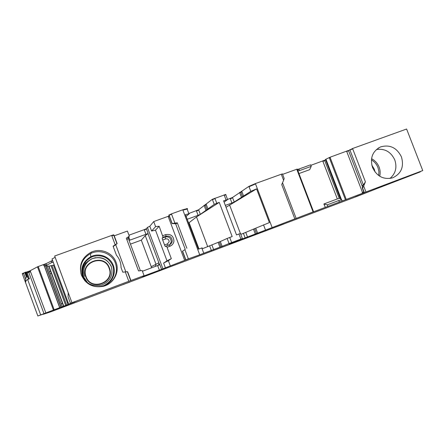 <?xml version="1.0" encoding="UTF-8"?>
<svg xmlns="http://www.w3.org/2000/svg" width="445" height="445" viewBox="0 0 445 445"><rect width="100%" height="100%" fill="white"/><g stroke="black" fill="none" stroke-linecap="round" stroke-linejoin="round"><path stroke-width="0.67" d="M86.091 276.684C90.991 291.469 115.055 282.403 109.075 268.168C104.297 253.505 80.172 262.294 86.091 276.684M85.746 276.801C90.797 292.026 115.583 282.686 109.42 268.029C104.503 252.927 79.655 261.977 85.746 276.801M91.52 258.918C100.292 256.031 106.906 258.534 111.367 266.427M85.941 281.93L83.538 277.858M83.182 276.673L82.681 269.053M83.899 278.42L83.337 277.102M87.498 282.625L83.677 276.935M83.543 276.573C82.214 272.401 82.609 268.38 84.728 264.508M84.528 276.423C82.42 268.658 84.912 262.772 92.004 258.767L92.432 258.578C101.026 256.003 107.29 258.656 111.228 266.538C113.403 275.016 110.427 281.095 102.305 284.778L101.855 284.917C93.228 286.803 87.114 284.383 83.515 277.663L82.826 275.833C81.062 266.733 84.467 260.269 93.033 256.442C102.155 254.379 108.741 257.471 112.796 265.709C115.116 274.559 112.168 281.184 103.941 285.584C94.974 288.293 88.166 285.657 83.515 277.663M110.115 282.953C116.045 277.407 117.819 270.816 115.427 263.19C112.179 253.828 100.325 248.939 91.18 253.283L90.541 253.583C82.547 258.245 79.394 265.075 81.068 274.076M116.062 262.305C112.746 252.716 100.609 247.709 91.242 252.159C81.958 257.316 78.682 264.964 81.418 275.105C86.002 284.65 93.545 288.316 104.035 286.113C113.981 283.32 119.811 271.673 116.062 262.305M111.84 235.811L114.009 235.21L117.135 243.599L115.188 244.8L111.695 235.433L54.663 256.014L68.246 292.743L68.04 296.798L70.444 303.295L71.945 302.711L54.668 256.009M71.945 302.711L128.8 281.296L125.295 271.901L122.776 272.19L121.04 267.528C121.018 262.845 119.488 258.74 116.451 255.219L113.091 246.207L115.188 244.8M117.141 243.615L113.214 246.53M114.031 235.9L127.415 231.061L129.323 236.167L126.313 238.192L138.54 270.927L142.155 270.51L144.069 275.633L128.8 281.296M129.323 236.167L126.953 239.905M144.069 275.633L142.489 276.345M140.386 270.716L128.166 237.997M142.433 271.244L157.641 265.543L159.382 270.204L142.539 276.473M159.382 270.204L161.591 269.358L159.844 264.686L157.641 265.543C158.748 265.009 159.182 264.141 158.937 262.934L147.946 233.575L145.27 235.616L155.961 264.163L155.5 266.344M145.27 235.616L141.315 240.144L151.256 266.7L158.887 262.795M151.3 267.918L151.256 266.7M130.452 244.116L141.315 240.144M147.946 233.575L145.943 234.304L144.202 229.659L128.955 235.188M129.078 240.434L145.943 234.304M159.627 264.781L158.937 262.934M161.591 269.358L162.92 268.791L147.417 227.423L146.372 228.724L144.202 229.659M240.773 234.354L243.426 233.358L245.145 237.891L229.186 243.899L242.497 238.481L229.053 243.548L227.128 238.459L220.308 241.518L222.133 246.352L229.053 243.548M200.183 254.579L222.133 246.352M200.2 254.629L199.549 254.84M188.357 258.862L185.676 259.891L182.433 251.258L184.892 249.639L188.357 258.862L199.56 254.863M185.676 259.891L188.763 258.751M162.92 268.791L188.775 258.773M54.245 264.981L49 266.149L63.78 306.143L74.905 301.866L67.918 304.48L73.492 302.3L68.697 304.08L52.176 259.352L68.697 304.08L77.152 300.792L70.444 303.295M63.78 306.143L37.842 315.978L22.25 273.608L30.177 270.749L37.48 266.822L46.074 263.635L52.571 260.453M47.437 312.663L37.842 315.978L25.576 282.625L25.61 278.887L26.405 276.957L24.736 272.429M47.465 312.74L43.31 314.309L50.669 311.862L357.157 196.323L380.319 187.256M419.068 171.987L419.184 172.282L420.291 171.881L380.325 187.278M419.184 172.282L409.356 175.781M364.327 192.59L362.58 188.068L364.105 192.679L422.75 170.58L401.051 178.929L409.406 175.903M363.404 184.998L365.412 181.827L352.707 148.869L349.931 150.043L363.404 184.998L362.647 185.32L362.28 187.951L364.099 192.674L364.427 192.557L342.177 201.001L341.754 199.894L340.915 199.688M313.564 211.748L313.091 211.926L296.898 169.595L297.382 169.462L313.564 211.748L308.791 213.611L342.177 201.001M313.091 211.926L245.145 237.891M68.374 305.048L52.972 310.816L68.374 305.048M355.511 196.823L369.884 191.35L355.505 196.801M363.838 191.99L362.202 192.635L362.469 193.325M363.782 191.845L363.476 192.134M362.525 192.507L346.761 151.589L352.574 148.519L406.608 129.022L422.75 170.58M362.58 188.068L363.682 186.049L365.962 191.967M365.412 181.827L363.682 186.049M297.382 169.462L297.249 169.111L296.765 169.25L282.608 174.357M297.477 169.873L299.073 169.384L298.94 169.039L297.343 169.528M298.94 169.039L310.61 164.822L311.244 166.358L299.535 170.591L297.827 170.791M310.816 165.34L325.618 159.866M340.937 199.749L325.467 159.466M325.456 159.449L330.034 157.235L348.457 150.471M52.037 258.984L52.171 259.357L52.037 258.984L55.13 257.321M113.998 235.194L113.631 234.832L111.695 235.433M169.167 215.97L153.709 221.566L149.82 226.277L147.417 227.423M171.581 214.245L169.111 215.319L172.215 223.574L174.896 223.067L171.442 213.878L168.855 215.141M171.442 213.878L182.773 209.79L187.423 208.571M187.212 219.274L198.086 215.313L196.49 211.069L198.743 210.107L198.62 209.779L188.791 213.489M198.62 209.779L212.326 199.31L225.81 194.443M225.326 205.39L231.917 202.987L230.326 198.798L232.635 197.814L232.513 197.491L227.545 199.438M232.513 197.491L248.894 186.383L255.408 183.579L281.301 174.234L282.436 173.895L284.194 178.506L283.604 180.269L281.301 174.234M84.722 263.162L85.379 262.912M294.79 218.773L281.741 184.592L283.604 180.269M311.244 166.358L309.67 169.673L298.895 173.583M322.77 161.018L337.332 198.937L323.877 203.988L325.317 207.403M337.332 198.937L340.358 198.242M323.877 203.988L327.225 204.867L338.795 200.511L341.754 199.894M169.784 244.655L171.236 241.924C171.025 238.014 168.989 236.367 165.123 236.979L166.046 236.212C169.957 235.594 172.02 237.263 172.232 241.218C171.92 242.97 170.941 244.188 169.295 244.867L170.012 246.196C172.209 245.29 173.517 243.66 173.934 241.318C173.645 236.034 170.891 233.803 165.673 234.626L166.046 236.212L163.093 237.296L162.203 238.053L162.453 239.36L164.795 245.595L165.418 246.613L166.347 245.963L167.059 247.292L171.319 258.651L166.997 260.837L155.483 230.132L159.165 226.26L163.093 237.296M165.673 234.626L162.714 235.711M170.285 265.765L168.377 260.681L163.604 263.062L166.997 260.837M168.377 260.681L171.319 258.651M243.643 196.173L241.963 191.751L240.845 192.251L242.519 196.668L250.791 191.361L256.565 188.869L226.038 207.27M242.519 196.668L234.231 202.013L231.917 202.987M224.091 202.125L227.723 199.488L223.596 200.817L236.506 234.916L238.948 233.998L240.873 239.082M240.578 233.419L238.948 233.998M243.426 233.358L253.478 229.119L255.285 233.881M256.565 188.869L269.392 222.589L253.478 229.119M202.219 247.848L198.476 249.172L185.47 214.651L189.336 213.656L186.138 216.415M202.119 248.855L218.117 242.375L219.941 247.192M221.037 246.775L219.213 241.946L218.117 242.375M219.213 241.946L220.308 241.518M231.645 242.558L229.72 237.458L227.128 238.459M229.72 237.458L232.168 236.54L219.246 202.397L196.49 216.943L207.732 246.753M198.086 215.313L200.345 214.357L214.24 204.377L216.793 203.287L214.868 198.209M188.569 222.873L189.075 222.689L198.976 248.983M196.49 216.943L189.075 222.689M219.246 202.397L216.793 203.287M172.215 223.574L176.214 223.774L177.305 222.817L174.896 223.067M184.892 249.639L182.433 251.258M153.709 221.566L155.605 226.627L159.165 226.26M149.82 226.277L151.6 231.038L155.605 226.627M280.044 225.354L283.637 223.996M283.671 224.08L123.304 284.444M123.337 284.533L127.059 283.02M280.083 225.454L129.556 282.08M127.092 283.115L129.595 282.186M127.62 271.711L125.295 271.901M169.295 244.867L166.347 245.963M68.046 302.311L67.295 302.867L68.13 302.539M53.305 262.444L51.804 262.506L51.186 260.904M52.705 260.809L51.32 261.26M51.804 262.506L46.658 265.226L43.916 265.798L44.328 265.765L59.78 307.623M49 266.149L44.328 265.765M26.266 273.202L30.555 271.789L26.344 273.208L25.882 272.156M26.01 272.507L30.299 271.1L30.555 271.789M26.344 273.208L28.263 278.414L29.415 278.854L27.618 279.454C26.244 280.255 25.56 281.312 25.576 282.625M27.507 277.007L25.838 272.485L25.387 272.607L26.922 276.784L27.406 276.879L28.263 278.414M26.922 276.784L26.405 276.957M51.381 273.302L50.068 273.814M50.652 271.333L49.317 271.773M327.87 206.397L327.225 204.867M62.472 303.329L61.16 303.829M170.012 246.196L167.059 247.292M165.395 267.84L163.604 263.062M155.483 230.132L151.6 231.038M240.378 233.475L229.548 204.895M67.918 304.48L67.295 302.867M23.429 272.969L25.61 278.887M420.269 171.531L420.386 171.831M419.563 171.798L419.68 172.093M418.422 172.571L418.306 172.276M186.878 248.271L177.305 222.817M45.868 312.952L30.177 270.749M376.392 149.531C384.764 148.313 390.894 151.778 394.787 159.927C397.224 167.481 395.605 173.661 389.937 178.467M372.543 167.554C369.817 158.047 372.504 151.161 380.597 146.9C389.859 144.325 396.801 147.651 401.429 156.879C404.221 166.758 401.29 173.745 392.635 177.833C383.64 179.902 376.943 176.476 372.543 167.554M378.751 175.591L378.918 171.553L377.966 167.565C376.631 164.227 374.445 161.668 371.408 159.888M375.04 172.004L374.284 169.161L371.775 165.023M84.895 280.856L82.659 276.784C80.267 268.124 82.965 261.443 90.763 256.759L91.025 256.632C99.335 252.448 110.332 256.837 113.303 265.448C116.546 273.592 111.645 283.71 103.084 286.374M125.84 271.839L115.733 244.733M148.113 233.38L146.494 229.058L144.325 229.993M146.494 229.058L146.372 228.724M348.591 150.816L362.519 186.967M349.931 150.043L349.798 149.698M362.647 185.32L362.814 185.754M352.707 148.869L352.574 148.519M272.056 227.334L255.408 183.579M296.898 169.595L296.765 169.25M299.073 169.384L299.535 170.591M322.903 161.357L324.739 160.634L339.251 198.426M341.571 199.894L326.057 159.516L341.504 199.888M346.255 199.432L330.168 157.58L329.372 157.908L329.239 157.563M326.057 159.516L325.929 159.177M329.372 157.908L345.448 199.738M346.761 151.589L346.627 151.244M330.168 157.58L330.034 157.235M240.717 191.912L240.845 192.251L239.733 192.752L241.407 197.163M232.635 197.814L234.231 202.013M225.949 194.804L224.263 195.227L226.043 199.933M214.24 204.377L212.46 199.672L215.007 198.57M205.879 210.09L204.199 205.629L206.335 204.656L208.026 209.128M205.134 204.8L206.953 209.612M198.743 210.107L200.345 214.357M168.994 215.508L172.076 223.702M129.946 240.133L128.783 237.024M162.675 239.994L165.59 238.926L165.123 236.979L162.203 238.053M165.59 238.926C167.837 238.565 169.022 239.527 169.144 241.802L167.454 243.899L164.544 244.978M54.663 256.014L68.246 292.782M43.916 265.798L43.632 265.025L46.202 263.991L46.658 265.226M27.245 272.969L29.415 278.854M25.665 272.14L27.406 276.879M325.751 160.206L340.169 198.27M81.674 271.016L82.08 272.118M82.197 272.435L82.453 273.119M83.12 267.317L82.887 266.677M339.39 202.058L338.795 200.511M255.547 183.935L249.033 186.733L250.791 191.361M263.523 224.87L265.426 229.865M255.753 228.229L257.566 233.008M254.612 228.674L256.426 233.441M245.768 232.451L247.492 236.996M213.695 249.728L211.965 245.134M209.673 246.024L211.403 250.602M199.655 254.607L182.912 210.157L187.556 208.933M182.589 251.175L185.843 259.824M185.203 249.272L175.575 223.668M184.664 260.347L168.132 216.353M169.3 216.331L168.266 216.715M130.902 280.511L127.626 271.717M52.071 265.748L66.605 305.081M53.533 265.348L67.379 302.806M51.103 265.921L65.704 305.42M48.744 266.16L63.546 306.232M47.215 266.082L62.228 306.722M45.818 265.721L61.11 307.128L45.813 265.721M45.596 265.709L60.915 307.2M44.205 265.771L59.669 307.662M54.157 309.737L38.342 266.883L37.608 267.178L53.417 310.02M28.808 272.451L43.988 313.664M27.618 279.454L40.673 314.904M23.557 273.319L22.378 273.959M418.5 172.198L418.617 172.499M168.104 245.312L167.454 243.899M249.033 186.733L248.894 186.383M241.963 191.751L241.83 191.406M239.733 192.752L239.605 192.418M230.326 198.798L230.204 198.476M224.263 195.227L224.124 194.865M212.46 199.672L212.326 199.31M206.335 204.656L206.207 204.311M204.199 205.629L204.066 205.29M196.49 211.069L196.367 210.746M182.912 210.157L182.773 209.79M169.111 215.319L168.978 214.952M168.978 215.463L168.839 215.096M46.202 263.991L46.074 263.635M43.632 265.025L43.499 264.669M38.342 266.883L38.214 266.527M37.608 267.178L37.48 266.822M30.421 271.038L30.293 270.694M25.838 272.485L25.71 272.14M25.387 272.607L25.259 272.257M326.007 159.544L325.874 159.204M325.579 160.283L325.451 159.944M324.739 160.634L324.611 160.3M371.536 158.732C375.063 160.534 377.582 163.315 379.107 167.075C380.247 170.112 380.458 173.166 379.73 176.237M92.432 258.578L95.525 257.672M82.826 275.833C81.107 268.413 84.166 262.722 92.004 258.767M87.96 283.576L85.056 280.472L83.059 276.707C80.623 267.973 83.282 261.282 91.025 256.632M90.763 256.759L90.541 253.583M91.18 253.283L91.242 252.159M113.631 234.832L116.935 243.693M282.536 182.756L296.097 218.284M297.188 169.117L313.508 211.77M297.477 169.501L297.994 170.847M225.637 194.393L227.551 199.449M26.439 273.197L28.452 278.67M240.434 233.453L242.358 238.526M203.715 253.094L201.785 247.965M188.836 213.6L186.911 208.494M127.381 271.7L130.697 280.589M47.242 266.093L62.244 306.716M380.597 146.9L378.072 148.23"/></g></svg>
